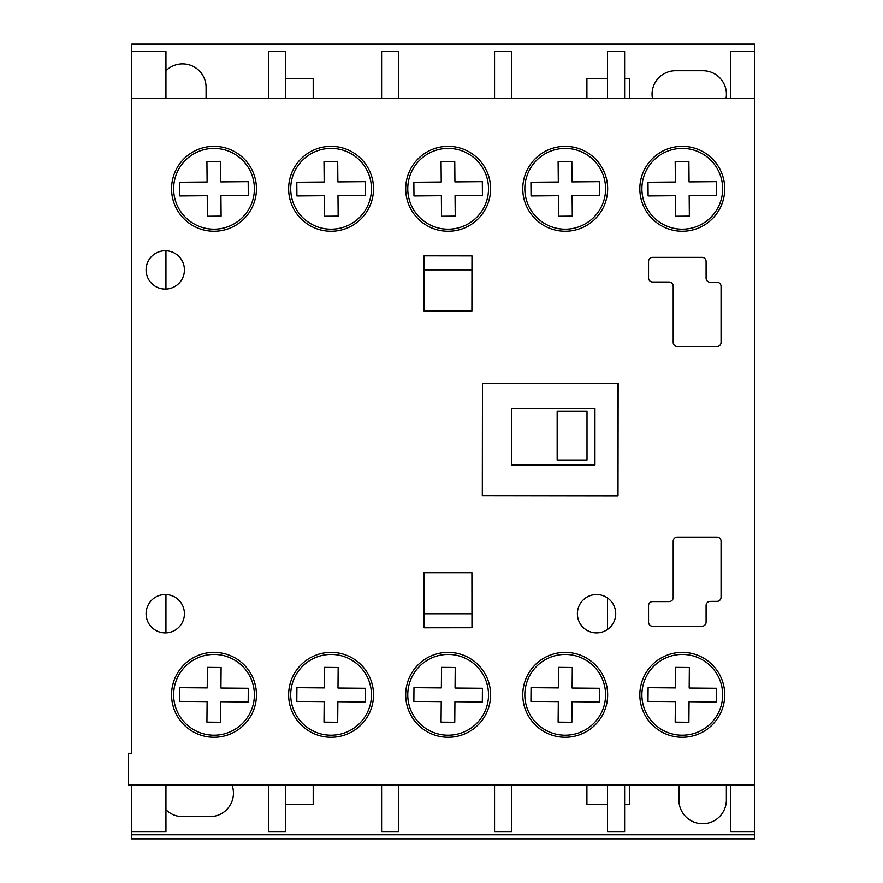 <?xml version="1.0" encoding="UTF-8"?>
<svg xmlns="http://www.w3.org/2000/svg" width="883" height="883" viewBox="0 0 883 883"><rect width="100%" height="100%" fill="white"/><g stroke="black" fill="none" stroke-linecap="round" stroke-linejoin="round"><path stroke-width="1.32" d="M214.017 146.346A42.439 42.439 0 0 0 171.567 188.785A42.439 42.439 0 0 0 214.017 231.236A42.439 42.439 0 0 0 256.456 188.785A42.439 42.439 0 0 0 214.017 146.346M331.081 652.382A42.439 42.439 0 0 0 288.642 694.833A42.439 42.439 0 0 0 331.081 737.272A42.439 42.439 0 0 0 373.52 694.833A42.439 42.439 0 0 0 331.081 652.382M448.145 146.346A42.439 42.439 0 0 0 405.705 188.785A42.439 42.439 0 0 0 448.145 231.236A42.439 42.439 0 0 0 490.595 188.785A42.439 42.439 0 0 0 448.145 146.346M565.208 146.346A42.439 42.439 0 0 0 522.769 188.785A42.439 42.439 0 0 0 565.208 231.236A42.439 42.439 0 0 0 607.659 188.785A42.439 42.439 0 0 0 565.208 146.346M682.272 652.382A42.439 42.439 0 0 0 639.833 694.833A42.439 42.439 0 0 0 682.272 737.272A42.439 42.439 0 0 0 724.722 694.833A42.439 42.439 0 0 0 682.272 652.382M682.272 146.346A42.439 42.439 0 0 0 639.833 188.785A42.439 42.439 0 0 0 682.272 231.236A42.439 42.439 0 0 0 724.722 188.785A42.439 42.439 0 0 0 682.272 146.346M331.081 146.346A42.439 42.439 0 0 0 288.642 188.785A42.439 42.439 0 0 0 331.081 231.236A42.439 42.439 0 0 0 373.52 188.785A42.439 42.439 0 0 0 331.081 146.346M596.555 594.546A19.172 19.172 0 0 0 577.383 613.718A19.172 19.172 0 0 0 596.555 632.89A19.172 19.172 0 0 0 615.716 613.718A19.172 19.172 0 0 0 596.555 594.546M165.253 594.546A19.172 19.172 0 0 0 146.092 613.718A19.172 19.172 0 0 0 165.253 632.89A19.172 19.172 0 0 0 184.426 613.718A19.172 19.172 0 0 0 165.253 594.546M565.208 652.382A42.439 42.439 0 0 0 522.769 694.833A42.439 42.439 0 0 0 565.208 737.272A42.439 42.439 0 0 0 607.659 694.833A42.439 42.439 0 0 0 565.208 652.382M448.145 652.382A42.439 42.439 0 0 0 405.705 694.833A42.439 42.439 0 0 0 448.145 737.272A42.439 42.439 0 0 0 490.595 694.833A42.439 42.439 0 0 0 448.145 652.382M214.017 652.382A42.439 42.439 0 0 0 171.567 694.833A42.439 42.439 0 0 0 214.017 737.272A42.439 42.439 0 0 0 256.456 694.833A42.439 42.439 0 0 0 214.017 652.382M165.253 250.739A19.172 19.172 0 0 0 146.092 269.9A19.172 19.172 0 0 0 165.253 289.072A19.172 19.172 0 0 0 184.426 269.9A19.172 19.172 0 0 0 165.253 250.739M131.722 753.298L128.3 753.298L128.3 785.064L754.7 785.064L754.7 98.554L131.722 98.554L131.722 753.298M716.952 346.533A4.106 4.106 0 0 0 721.058 342.427L721.058 286.335A4.106 4.106 0 0 0 716.952 282.229L710.197 282.229A4.106 4.106 0 0 1 706.091 278.112L706.091 261.467A4.106 4.106 0 0 0 701.985 257.361L652.658 257.361A4.106 4.106 0 0 0 648.552 261.467L648.53 277.891A4.106 4.106 0 0 0 652.636 282.008L669.093 282.008A4.106 4.106 0 0 1 673.199 286.114L673.199 342.427A4.106 4.106 0 0 0 677.316 346.533L716.952 346.533M471.975 627.714L471.908 572.625L423.983 572.692L424.05 627.769L471.975 627.714M424.05 255.849L423.983 310.926L471.908 310.993L471.975 255.904L424.05 255.849M607.515 495.805L618.001 495.827L618.144 383.41L482.46 383.244L482.317 495.65L618.001 495.827L618.144 383.41L607.515 383.399M706.091 605.506A4.106 4.106 0 0 1 710.197 601.4L716.952 601.389A4.106 4.106 0 0 0 721.058 597.283L721.058 541.191A4.106 4.106 0 0 0 716.952 537.085L677.316 537.085A4.106 4.106 0 0 0 673.199 541.191L673.199 597.504A4.106 4.106 0 0 1 669.093 601.61L652.636 601.61A4.106 4.106 0 0 0 648.53 605.727L648.552 622.151A4.106 4.106 0 0 0 652.658 626.257L701.985 626.257A4.106 4.106 0 0 0 706.091 622.151L706.091 605.506M214.017 229.172A40.375 40.375 0 0 0 254.392 188.785A40.375 40.375 0 0 0 214.017 148.41A40.375 40.375 0 0 0 173.642 188.785A40.375 40.375 0 0 0 214.017 229.172M248.3 195.342L248.189 181.644L220.805 181.887L220.618 161.346L206.931 161.468L207.108 182.008L179.724 182.24L179.845 195.938L207.229 195.695L207.406 216.236L221.103 216.114L220.927 195.573L248.3 195.342M448.145 229.172A40.375 40.375 0 0 0 488.52 188.785A40.375 40.375 0 0 0 448.145 148.41A40.375 40.375 0 0 0 407.769 188.785A40.375 40.375 0 0 0 448.145 229.172M482.438 195.342L482.317 181.644L454.933 181.887L454.756 161.346L441.059 161.468L441.235 182.008L413.862 182.24L413.972 195.938L441.357 195.695L441.544 216.236L455.231 216.114L455.054 195.573L482.438 195.342M565.208 229.172A40.375 40.375 0 0 0 605.583 188.785A40.375 40.375 0 0 0 565.208 148.41A40.375 40.375 0 0 0 524.833 188.785A40.375 40.375 0 0 0 565.208 229.172M558.608 216.236L572.294 216.114L572.118 195.573L599.502 195.342L599.38 181.644L571.996 181.887L571.82 161.346L558.122 161.468L558.31 182.008L530.926 182.24L531.047 195.938L558.42 195.695L558.608 216.236M682.272 229.172A40.375 40.375 0 0 0 722.658 188.785A40.375 40.375 0 0 0 682.272 148.41A40.375 40.375 0 0 0 641.897 188.785A40.375 40.375 0 0 0 682.272 229.172M675.374 182.008L647.99 182.24L648.111 195.938L675.495 195.695L675.672 216.236L689.358 216.114L689.182 195.573L716.566 195.342L716.444 181.644L689.06 181.887L688.883 161.346L675.186 161.468L675.374 182.008M331.081 229.172A40.375 40.375 0 0 0 371.456 188.785A40.375 40.375 0 0 0 331.081 148.41A40.375 40.375 0 0 0 290.706 188.785A40.375 40.375 0 0 0 331.081 229.172M365.374 195.342L365.253 181.644L337.869 181.887L337.692 161.346L323.995 161.468L324.171 182.008L296.798 182.24L296.909 195.938L324.293 195.695L324.469 216.236L338.167 216.114L337.99 195.573L365.374 195.342M331.081 735.208A40.375 40.375 0 0 0 371.456 694.833A40.375 40.375 0 0 0 331.081 654.458A40.375 40.375 0 0 0 290.706 694.833A40.375 40.375 0 0 0 331.081 735.208M324.171 701.621L323.995 722.151L337.692 722.272L337.869 701.731L365.253 701.974L365.374 688.287L337.99 688.045L338.167 667.504L324.469 667.382L324.293 687.923L296.909 687.68L296.798 701.378L324.171 701.621M682.272 735.208A40.375 40.375 0 0 0 722.658 694.833A40.375 40.375 0 0 0 682.272 654.458A40.375 40.375 0 0 0 641.897 694.833A40.375 40.375 0 0 0 682.272 735.208M716.444 701.974L716.566 688.287L689.182 688.045L689.358 667.504L675.672 667.382L675.495 687.923L648.111 687.68L647.99 701.378L675.374 701.621L675.186 722.151L688.883 722.272L689.06 701.731L716.444 701.974M565.208 735.208A40.375 40.375 0 0 0 605.583 694.833A40.375 40.375 0 0 0 565.208 654.458A40.375 40.375 0 0 0 524.833 694.833A40.375 40.375 0 0 0 565.208 735.208M558.31 701.621L558.122 722.151L571.82 722.272L571.996 701.731L599.38 701.974L599.502 688.287L572.118 688.045L572.294 667.504L558.608 667.382L558.42 687.923L531.047 687.68L530.926 701.378L558.31 701.621M448.145 735.208A40.375 40.375 0 0 0 488.52 694.833A40.375 40.375 0 0 0 448.145 654.458A40.375 40.375 0 0 0 407.769 694.833A40.375 40.375 0 0 0 448.145 735.208M482.317 701.974L482.438 688.287L455.054 688.045L455.231 667.504L441.544 667.382L441.357 687.923L413.972 687.68L413.862 701.378L441.235 701.621L441.059 722.151L454.756 722.272L454.933 701.731L482.317 701.974M214.017 735.208A40.375 40.375 0 0 0 254.392 694.833A40.375 40.375 0 0 0 214.017 654.458A40.375 40.375 0 0 0 173.642 694.833A40.375 40.375 0 0 0 214.017 735.208M206.931 722.151L220.618 722.272L220.805 701.731L248.189 701.974L248.3 688.287L220.927 688.045L221.103 667.504L207.406 667.382L207.229 687.923L179.845 687.68L179.724 701.378L207.108 701.621L206.931 722.151M587.007 411.323L587.007 459.988L557.162 459.988L557.162 411.323L587.007 411.323M423.983 572.692L471.908 572.692M471.952 613.762L424.039 613.762M726.334 785.064A23.72 23.72 0 0 1 726.367 786.312L726.367 799.998A23.72 23.72 0 0 1 702.647 823.718A23.72 23.72 0 0 1 678.917 799.998L678.917 786.312A23.72 23.72 0 0 1 678.95 785.064M285.761 78.377L313.211 78.377L313.211 98.554M313.211 785.064L313.211 804.623L285.761 804.623M165.949 70.772A23.488 23.488 0 0 1 206.081 87.34L206.081 98.554M165.949 250.75L165.949 289.061M165.949 594.557L165.949 632.868M165.949 785.064L165.949 831.907L131.722 831.907L131.722 838.85L754.7 838.85L754.7 834.744L131.722 834.744M730.738 98.554L730.738 51.479L754.7 51.479L754.7 44.15L131.722 44.15L131.722 51.479L165.949 51.479L165.949 98.554M511.665 464.855L511.665 408.498L511.665 464.855L594.943 464.855L594.943 408.498L511.665 408.498M131.722 785.064L131.722 831.907M131.722 51.479L131.722 98.554M730.738 785.064L730.738 831.907L754.7 831.907L754.7 834.744M754.7 785.064L754.7 831.907M754.7 51.479L754.7 98.554M607.515 185.32L607.515 192.262M624.623 98.554L624.623 51.479L607.515 51.479L607.515 98.554M607.515 785.064L607.515 831.907L624.623 831.907L624.623 785.064M607.515 691.356L607.515 698.298M607.515 597.99L607.515 629.436M586.908 98.554L586.908 78.377L607.515 78.377M624.623 78.377L629.767 78.377L629.767 98.554M652.471 98.554A23.488 23.488 0 0 1 675.539 70.706L702.923 70.706A23.488 23.488 0 0 1 726.003 98.554M232.019 785.064A23.488 23.488 0 0 1 209.977 816.632L182.593 816.632A23.488 23.488 0 0 1 165.949 809.722M629.767 785.064L629.767 804.623L624.623 804.623M607.515 804.623L586.908 804.623L586.908 785.064M511.665 98.554L511.665 51.479L494.557 51.479L494.557 98.554M494.557 785.064L494.557 831.907L511.665 831.907L511.665 785.064M381.599 785.064L381.599 831.907L398.708 831.907L398.708 785.064M398.708 98.554L398.708 51.479L381.599 51.479L381.599 98.554M268.642 785.064L268.642 831.907L285.761 831.907L285.761 785.064M285.761 98.554L285.761 51.479L268.642 51.479L268.642 98.554M618.001 495.827L618.001 383.41M482.46 383.244L482.46 495.65M424.039 269.856L471.952 269.856M471.908 310.926L423.983 310.926"/></g></svg>
